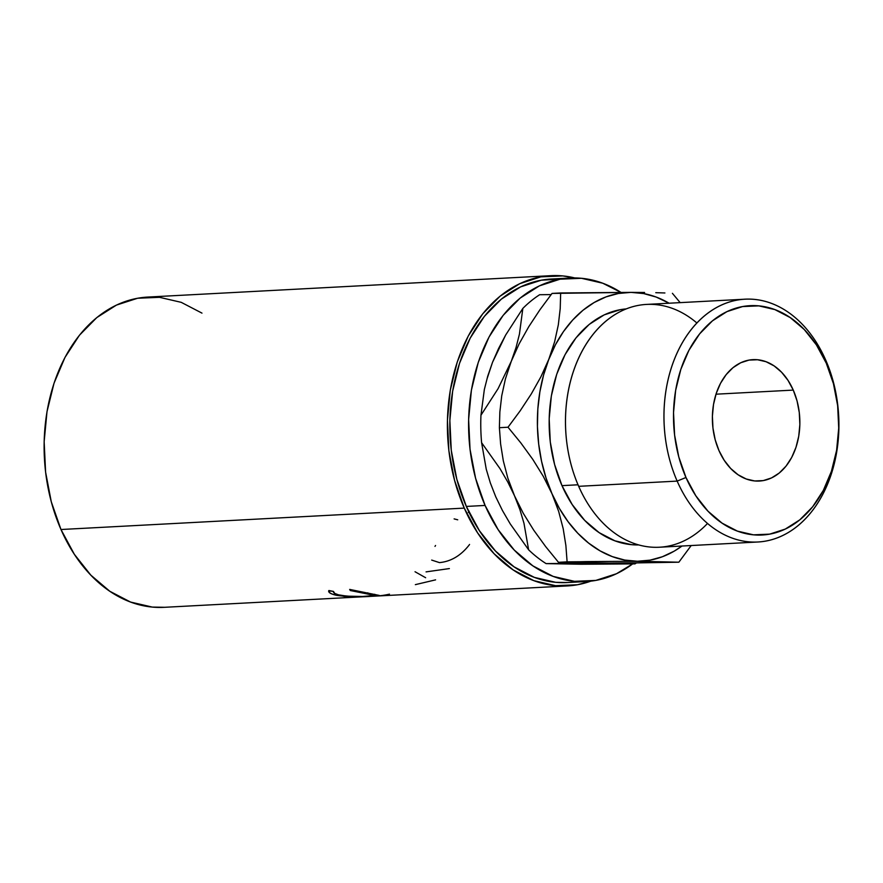 <?xml version="1.0" encoding="UTF-8"?>
<svg xmlns="http://www.w3.org/2000/svg" width="883" height="883" viewBox="0 0 883 883"><rect width="100%" height="100%" fill="white"/><g stroke="black" fill="none" stroke-linecap="round" stroke-linejoin="round"><path stroke-width="1.32" d="M707.515 523.442A121.578 87.384 -93 0 1 578.685 486.323L677.162 481.103A121.578 87.384 -93 0 1 744.987 299.194A121.578 87.384 -93 0 1 825.715 360.087L826.278 363.2A114.823 82.527 -93 0 1 799.799 519.844A114.823 82.527 -93 0 1 685.97 477.493L677.162 481.103A121.578 87.384 87 0 0 797.68 525.948A121.578 87.384 87 0 0 825.715 360.087A121.578 87.384 -93 0 1 757.879 541.996A121.578 87.384 -93 0 1 677.162 481.103L578.685 486.323A121.578 87.384 87 0 0 659.402 547.228L757.879 541.996M718.983 450.606A60.784 43.686 -93 0 1 752.901 359.646A60.784 43.686 -93 0 1 793.265 390.098L715.992 394.193L793.265 390.098L788.033 380.396L781.587 372.24L774.159 365.926L766.036 361.71L757.526 359.745L748.972 360.098L740.694 362.781L733 367.67L726.201 374.591L720.55 383.255L716.268 393.354L713.508 404.491L712.393 416.235L712.967 428.145L715.186 439.745L718.983 450.606L724.215 460.297L730.66 468.454L738.089 474.767L746.212 478.983L754.722 480.959L763.276 480.595L771.554 477.913L779.248 473.023L786.047 466.114L791.698 457.438L795.98 447.339L798.74 436.202L799.855 424.458L799.281 412.56L797.062 400.948L793.265 390.098A60.784 43.686 -93 0 1 759.347 481.047A60.784 43.686 -93 0 1 718.983 450.606M561.985 485.639A118.201 84.956 87 0 0 638.718 544.921L631.466 544.668L614.932 540.837L599.138 532.637L584.689 520.363L572.151 504.491L561.985 485.639L554.601 464.535L550.275 441.964L549.182 418.829L551.345 395.992L556.698 374.337L565.032 354.701L576.014 337.836L589.237 324.392L604.193 314.878L620.296 309.679L626.202 308.907A118.201 84.956 87 0 0 561.985 485.639L578.023 484.789L561.985 485.639M585.981 581.555A151.964 109.227 -93 0 0 632.647 563.917L616.511 573.718L595.804 580.418L574.414 581.323L553.155 576.4L532.846 565.86L514.27 550.076L498.144 529.679L485.087 505.44L466.323 506.434A151.964 109.227 87 0 1 551.124 279.039A151.964 109.227 87 0 1 560.528 279.105L541.301 280.187L520.584 286.887L501.367 299.105L484.359 316.39L470.231 338.079L459.524 363.321L452.648 391.158L449.855 420.518L451.268 450.275L456.831 479.292L466.323 506.434A151.964 109.227 87 0 0 567.228 582.559L585.981 581.555A151.964 109.227 -93 0 1 485.087 505.44L466.323 506.434L479.392 530.672L495.518 551.069L514.094 566.853L534.403 577.405L555.661 582.316L567.747 582.526M201.975 313.123L181.225 302.339L159.492 297.317L137.616 298.244L116.457 305.088L96.799 317.582L79.426 335.253L64.978 357.416L54.029 383.222L46.998 411.677L44.15 441.699L45.596 472.107L51.28 501.765L60.982 529.513A155.342 111.655 87 0 0 164.128 607.327L567.405 585.926A155.342 111.655 -93 0 1 464.259 508.111L60.982 529.513L74.338 554.292L90.828 575.142L109.812 591.279L130.574 602.063L152.295 607.085L164.657 607.294M550.937 275.673A155.342 111.655 -93 0 1 574.756 277.935L562.769 275.915L540.904 276.843L519.734 283.686L500.076 296.18L482.703 313.851L468.255 336.015L457.306 361.82L450.275 390.275L447.427 420.297L448.873 450.716L454.557 480.363L464.259 508.111A155.342 111.655 -93 0 1 550.937 275.673L147.66 297.074A155.342 111.655 87 0 0 60.982 529.513L464.259 508.111L477.615 532.89L494.105 553.74L513.089 569.877L533.851 580.661L555.584 585.683L577.449 584.756L590.848 581.146A155.342 111.655 -93 0 1 567.405 585.926M468.31 512.471L469.061 511.18M328.719 590.815L333.465 591.422L334.745 593.431L338.509 594.833L346.831 596.157L362.56 596.478L374.668 595.462L350.297 590.528L349.657 589.414L379.392 595.506L363.939 596.61L344.712 596.466L332.814 594.325L330.099 593.089L328.719 590.815M485.087 505.44L475.595 478.288L470.032 449.281L468.619 419.524L471.401 390.165L478.277 362.328L488.994 337.085L503.122 315.397L520.12 298.112L539.347 285.882L560.054 279.194L581.444 278.288L602.703 283.2L620.915 292.372A151.964 109.227 -93 0 0 569.877 278.046A151.964 109.227 -93 0 0 485.087 505.44M499.193 347.714L492.515 362.317L487.295 378.067M495.738 496.765L490.319 482.88L486.257 469.248L481.61 442.725A148.046 106.402 -93 0 1 480.959 415.22A148.046 106.402 87 0 0 481.61 442.725L499.999 468.63L507.802 482.041L514.491 495.76L519.921 509.646L523.972 523.277L528.619 549.8L510.231 523.895L502.427 510.484L495.738 496.765L490.319 482.88L486.257 469.248L481.61 442.725L499.999 468.63L507.802 482.041L514.491 495.76L519.921 509.646L523.972 523.277L528.619 549.8A148.046 106.402 87 0 0 546.091 563.608L634.976 563.884A148.046 106.402 87 0 0 636.179 563.1A148.046 106.402 -93 0 1 634.976 563.884L546.091 563.608A148.046 106.402 -93 0 1 528.619 549.8L510.231 523.895L502.427 510.484L495.738 496.776M522.835 308.421A148.046 106.402 -93 0 1 539.645 294.723A148.046 106.402 87 0 0 522.835 308.421L519.436 334.138L516.036 347.538L511.268 361.324L498.1 388.63L480.959 415.22L484.348 389.491L487.747 376.103L492.515 362.317L505.683 335.01L522.835 308.421L519.436 334.138L516.036 347.538L511.268 361.324L498.1 388.63L480.959 415.22L484.348 389.491L487.747 376.103L492.515 362.317L498.542 348.575L505.683 335.01L522.835 308.421M551.147 294.591L539.645 294.723L551.147 294.591M581.157 564.248L546.091 563.608L574.634 563.31L634.976 563.884L581.157 564.248M523.222 513.222L514.491 495.76L507.824 478.111L503.321 460.882L500.617 444.028L499.392 427.692L499.855 412.008L501.732 395.794L505.418 378.906L511.268 361.324L519.116 343.895L528.807 326.633L539.932 309.756L552.041 293.421L560.661 292.968L560.208 308.642L558.321 324.856L554.634 341.743L543.564 375.087L539.899 391.721L537.835 408.961L537.427 426.511L538.685 444.061L541.566 461.323L546.036 477.979L552.007 493.774L559.392 508.42L568.056 521.665L577.846 533.288L588.608 543.089L600.142 550.904L612.272 556.599L624.767 560.065L637.427 561.257L650.031 560.153L662.36 556.754L674.215 551.147L681.996 546.025A134.536 96.7 -93 0 1 637.427 561.257L678.85 562.206L691.19 545.539L678.85 562.206L615.661 563.244L558.486 562.305L545.672 546.621L533.718 530.164L523.222 513.222L514.491 495.76L507.824 478.111L503.321 460.882L500.617 444.028L499.392 427.692L508.012 427.229L520.827 442.913L532.78 459.37L543.277 476.323L552.007 493.774A134.536 96.7 -93 0 1 548.784 359.337A134.536 96.7 -93 0 1 630.981 292.372L618.376 293.487L606.047 296.876L594.193 302.494L583.023 310.231L572.736 319.977L563.497 331.533L555.462 344.734L540.937 376.754L531.246 394.017L520.12 410.893L508.012 427.229L520.827 442.913L532.78 459.37L543.277 476.323L552.007 493.774L558.674 511.423L563.188 528.663L565.882 545.517L567.107 561.853L637.427 561.257A134.536 96.7 -93 0 1 552.007 493.774L558.674 511.423L563.188 528.663L565.882 545.517L567.107 561.853L558.486 562.305L545.672 546.621L533.718 530.164L523.222 513.222M669.104 303.222L656.135 297.041L643.641 293.564L630.981 292.372L552.041 293.421L539.932 309.756L528.807 326.633L519.116 343.895L511.268 361.324L505.418 378.906L501.732 395.794L499.855 412.008L499.392 427.692L508.012 427.229L520.12 410.893L531.246 394.017L540.937 376.754L548.784 359.337L554.634 341.743L558.321 324.856L560.208 308.642L560.661 292.968L630.981 292.372A134.536 96.7 -93 0 1 669.104 303.222M644.59 292.483L630.981 292.372L644.59 292.483M664.91 292.968L655.782 292.681L664.91 292.968M680.175 302.637L672.405 293.322L680.175 302.637M599.91 563.255L558.486 562.305L586.224 561.588L637.427 561.257L678.85 562.206L599.91 563.255M744.987 299.194L646.522 304.414A121.578 87.384 87 0 0 578.685 486.323A121.578 87.384 -93 0 1 590.131 338.211A121.578 87.384 -93 0 1 696.875 322.979M826.278 363.2L833.453 383.708L837.647 405.628L838.718 428.112L836.609 450.297L831.411 471.334L823.32 490.407L812.647 506.787L799.799 519.844L785.274 529.083L769.634 534.138L753.464 534.833L737.404 531.113L722.062 523.144L708.023 511.224L695.837 495.805L685.97 477.493L678.795 456.986L674.601 435.065L673.53 412.582L675.638 390.396L680.837 369.359L688.928 350.286L699.601 333.906L712.449 320.849L726.974 311.611L742.614 306.556L758.784 305.871L774.844 309.58L790.186 317.56L804.214 329.48L816.411 344.889L826.278 363.2L825.715 360.087A121.578 87.384 87 0 0 705.186 315.242A121.578 87.384 87 0 0 677.162 481.103L685.97 477.493A114.823 82.527 -93 0 1 712.449 320.849A114.823 82.527 -93 0 1 826.278 363.2M328.895 590.517C327.924 592.338 330.507 593.95 336.622 595.352L336.71 594.292L336.622 595.352C348.443 596.974 360.231 597.272 371.964 596.246L379.348 595.44L349.657 589.414L350.297 590.528L350.463 589.535L350.297 590.528L367.736 593.696L367.814 592.813L367.736 593.696L374.712 595.55L369.127 596.224C359.536 596.963 349.878 596.621 340.176 595.219C335.176 594.093 332.946 592.824 333.465 591.422L328.895 590.517L328.631 591.069M376.92 596.025A155.342 111.655 87 0 0 389.469 594.149M435.595 579.855L415.352 584.645M425.639 577.725L415.043 571.742M449.37 568.575L426.07 571.886M469.546 544.447L469.315 544.833C460.926 555.595 450.981 561.522 439.458 562.614L431.688 560.087M434.988 546.378L435.551 545.495M457.725 519.811L454.116 518.884M551.124 279.039L569.877 278.046M374.723 594.281L374.712 595.55"/></g></svg>
